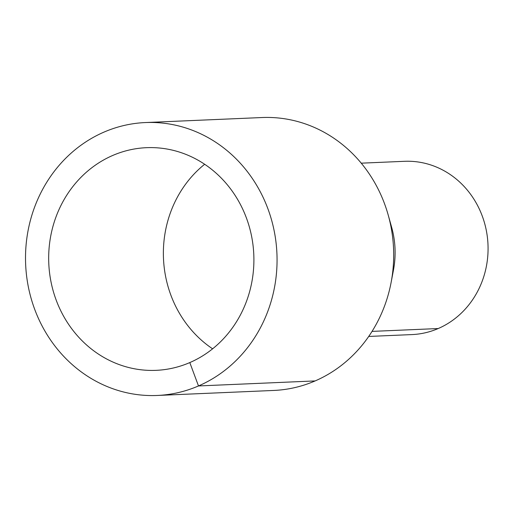 <?xml version="1.0" encoding="UTF-8"?>
<svg xmlns="http://www.w3.org/2000/svg" width="513" height="513" viewBox="0 0 513 513"><rect width="100%" height="100%" fill="white"/><g stroke="black" fill="none" stroke-linecap="round" stroke-linejoin="round"><path stroke-width="0.77" d="M145.41 122.556L262.04 117.535A136.58 125.756 87.5 0 1 388.226 215.094A136.58 125.756 87.5 0 1 391.124 282.394A136.58 125.756 87.5 0 1 315.129 380.928A136.58 125.756 87.5 0 1 273.795 390.444L157.164 395.465A136.58 125.756 87.5 0 1 25.65 264.419A136.58 125.756 87.5 0 1 145.41 122.556A136.58 125.756 87.5 0 1 274.147 230.728A136.58 125.756 87.5 0 1 198.493 385.949A136.58 125.756 87.5 0 1 157.164 395.465M388.226 215.094L391.637 227.259A86.716 79.842 87.5 0 1 393.477 269.985L391.124 282.394M361.255 163.172L404.488 161.306A86.716 79.842 87.5 0 1 486.221 229.984A86.716 79.842 87.5 0 1 438.192 328.544A86.716 79.842 87.5 0 1 411.945 334.585L368.712 336.445M212.613 348.814A111.43 102.6 87.5 0 1 204.661 164.269M189.804 362.576A111.43 102.6 87.5 0 1 156.08 370.341A111.43 102.6 87.5 0 1 48.786 263.425A111.43 102.6 87.5 0 1 146.494 147.68A111.43 102.6 87.5 0 1 251.524 235.935A111.43 102.6 87.5 0 1 189.804 362.576L198.493 385.949L315.129 380.928M372.047 331.392L438.192 328.544"/></g></svg>
